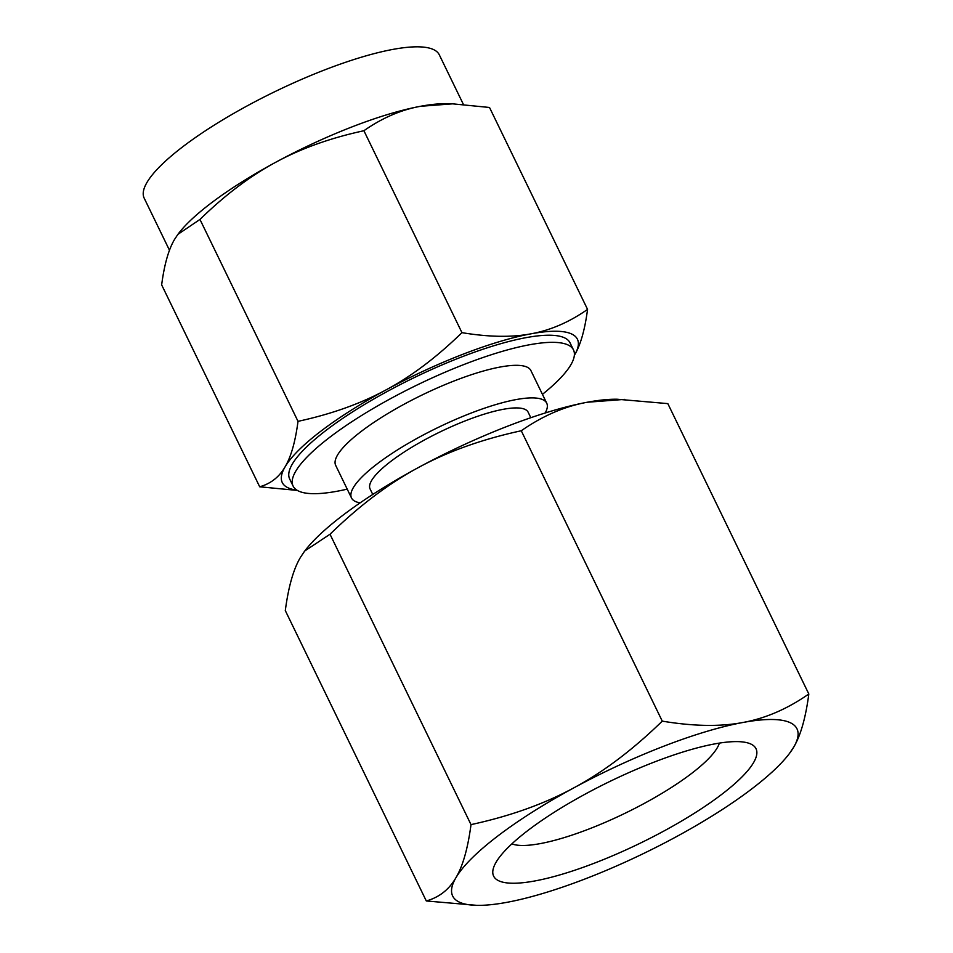 <?xml version="1.0" encoding="UTF-8"?>
<svg xmlns="http://www.w3.org/2000/svg" width="953" height="953" viewBox="0 0 953 953"><rect width="100%" height="100%" fill="white"/><g stroke="black" fill="none" stroke-linecap="round" stroke-linejoin="round"><path stroke-width="1.43" d="M793.73 747.116L789.322 753.656A191.386 45.148 154.1 0 0 793.73 747.116A191.386 45.148 154.1 0 0 742.804 722.505A191.386 45.148 154.1 0 0 663.538 746.306A191.386 45.148 154.1 0 0 573.897 787.821A191.386 45.148 154.1 0 0 455.915 877.737C462.836 866.098 467.863 848.396 471.008 824.619C510.177 816.125 544.473 803.855 573.897 787.821C603.344 772.013 632.804 749.785 662.264 721.135C693.427 726.317 720.265 726.782 742.804 722.505C765.378 718.443 787.392 708.937 808.823 693.998C805.69 717.74 800.663 735.442 793.73 747.116M624.763 399.378L587.286 402.237A191.386 45.148 -25.9 0 1 617.222 399.236L667.827 403.619L808.823 693.998M476.905 905.35L426.301 900.966C439.202 897.333 449.077 889.59 455.915 877.737A191.386 45.148 154.1 0 0 476.905 905.35A191.386 45.148 154.1 0 0 506.841 902.348A191.386 45.148 154.1 0 0 586.107 878.547A191.386 45.148 154.1 0 0 675.748 837.032A191.386 45.148 154.1 0 0 789.322 753.656M330.012 534.24L304.805 550.941A191.386 45.148 -25.9 0 1 418.379 467.554A191.386 45.148 -25.9 0 1 508.02 426.039A191.386 45.148 -25.9 0 1 587.286 402.237C564.712 406.312 542.698 415.818 521.267 430.756C482.087 439.25 447.791 451.519 418.379 467.554C388.931 483.362 359.472 505.59 330.012 534.24L471.008 824.619M304.281 551.632L300.398 557.469C293.476 569.108 288.449 586.81 285.304 610.587L426.301 900.966M521.267 430.756L662.264 721.135M595.315 862.81A145.833 34.403 154.1 0 0 724.232 792.443A145.833 34.403 154.1 0 0 748.439 743.114A145.833 34.403 154.1 0 0 654.318 762.043A145.833 34.403 154.1 0 0 493.904 866.706A145.833 34.403 154.1 0 0 595.315 862.81M511.868 843.87A118.053 27.851 154.1 0 0 589.145 828.931A118.053 27.851 154.1 0 0 719.372 743.114M372.766 494.452L370.086 488.949A87.843 20.728 -25.9 0 1 466.887 420.225A87.843 20.728 -25.9 0 1 528.141 412.196L530.809 417.712M360.163 502.839A108.511 25.6 -25.9 0 1 351.502 497.966A108.511 25.6 -25.9 0 1 471.068 413.09A108.511 25.6 -25.9 0 1 546.724 403.179A108.511 25.6 -25.9 0 1 545.199 412.983M546.724 403.179L530.916 370.61A108.511 25.6 154.1 0 0 455.248 380.521A108.511 25.6 154.1 0 0 335.694 465.409L351.502 497.966M542.436 394.351A155.839 36.762 154.1 0 0 573.492 349.942A155.839 36.762 154.1 0 0 464.826 364.165A155.839 36.762 154.1 0 0 293.107 486.078A155.839 36.762 154.1 0 0 347.214 489.139M293.107 486.078L289.664 478.966A155.839 36.762 -25.9 0 1 461.371 357.053A155.839 36.762 -25.9 0 1 570.037 342.83L573.492 349.942M297.396 490.438L259.692 486.792C270.735 483.683 279.205 477.048 285.066 466.875A164.047 38.692 154.1 0 0 296.871 490.128M259.692 486.792L161.653 284.876C164.309 264.541 168.621 249.364 174.59 239.346L177.913 234.343L199.963 219.44L298.015 421.345C331.561 414.079 360.949 403.56 386.191 389.813A164.047 38.692 154.1 0 0 285.066 466.875C291.034 456.868 295.347 441.692 298.015 421.345M463.349 104.318L439.309 54.833A164.047 38.692 154.1 0 0 324.925 69.807A164.047 38.692 154.1 0 0 144.177 198.141L169.491 250.27M177.913 234.343L178.366 233.747A164.047 38.692 -25.9 0 1 275.715 162.272A164.047 38.692 -25.9 0 1 352.55 126.689A164.047 38.692 -25.9 0 1 420.487 106.295A164.047 38.692 -25.9 0 1 446.147 103.722L452.615 103.841L420.487 106.295C401.046 109.798 382.177 117.946 363.903 130.728C330.357 138.006 300.957 148.525 275.715 162.272C250.353 175.888 225.099 194.936 199.963 219.44M587.56 309.391C584.88 329.726 580.568 344.903 574.623 354.921L574.337 355.398A164.047 38.692 154.1 0 0 574.623 354.921A164.047 38.692 154.1 0 0 530.976 333.824A164.047 38.692 154.1 0 0 463.027 354.218A164.047 38.692 154.1 0 0 386.191 389.813C411.565 376.197 436.808 357.149 461.943 332.645C488.627 337.1 511.642 337.493 530.976 333.824C550.417 330.322 569.286 322.174 587.56 309.391L489.52 107.475L452.615 103.841M461.943 332.645L363.903 130.728"/></g></svg>
